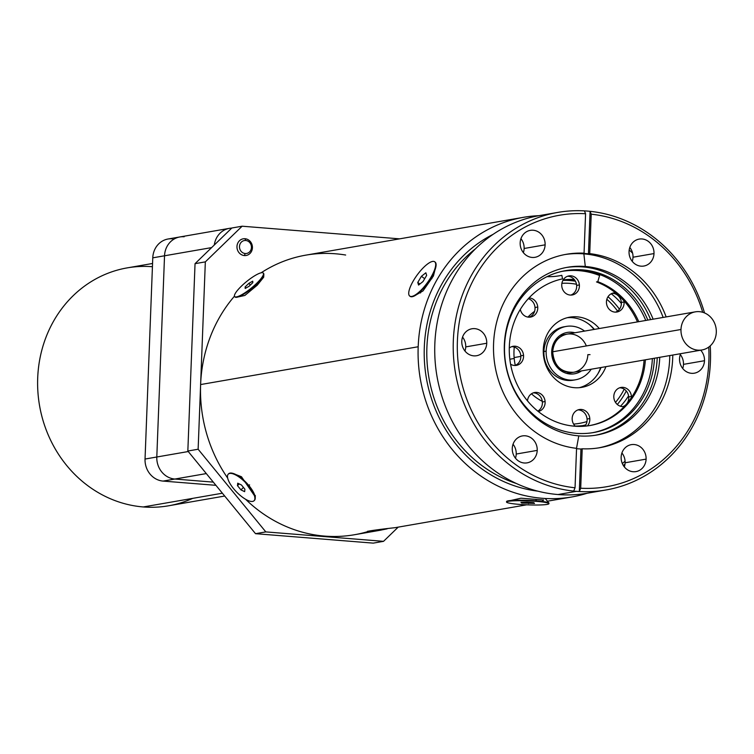 <?xml version="1.0" encoding="UTF-8"?>
<svg xmlns="http://www.w3.org/2000/svg" width="754" height="754" viewBox="0 0 754 754"><rect width="100%" height="100%" fill="white"/><g stroke="black" fill="none" stroke-linecap="round" stroke-linejoin="round"><path stroke-width="1.13" d="M624.199 389.168A70.688 64.373 -99.9 0 1 615.49 402.391A70.688 64.373 -99.9 0 0 624.199 389.168A70.688 64.373 -99.9 0 1 615.49 402.391M586.961 421.552A70.688 64.373 -99.9 0 1 579.487 423.362A70.688 64.373 -99.9 0 1 573.587 424.087A70.688 64.373 -99.9 0 0 586.961 421.552A70.688 64.373 -99.9 0 1 573.587 424.087M561.9 283.306A70.688 64.373 -99.9 0 1 576.499 284.258A70.688 64.373 -99.9 0 0 561.9 283.306A70.688 64.373 -99.9 0 1 576.499 284.258M606.847 299.291A70.688 64.373 -99.9 0 1 617.554 311.072A70.688 64.373 -99.9 0 0 606.847 299.291A70.688 64.373 -99.9 0 1 617.554 311.072M557.762 212.411L539.28 215.625A140.866 128.284 80.1 0 0 435.067 360.271A140.866 128.284 80.1 0 0 558.007 494.539A140.866 128.284 80.1 0 0 587.507 493.191L605.99 489.987A140.866 128.284 -99.9 0 1 579.317 491.523A140.866 128.284 -99.9 0 1 576.49 491.335A140.866 128.284 -99.9 0 1 573.671 491.071A140.866 128.284 -99.9 0 1 453.456 355.52A140.866 128.284 -99.9 0 1 557.762 212.411A140.866 128.284 -99.9 0 1 584.435 210.875A140.866 128.284 -99.9 0 1 587.262 211.063A140.866 128.284 -99.9 0 1 590.08 211.327A140.866 128.284 -99.9 0 1 704.509 312.919A140.866 128.284 -99.9 0 0 590.08 211.327A140.866 128.284 -99.9 0 1 704.509 312.919M710.23 345.869A140.866 128.284 -99.9 0 1 579.317 491.523A140.866 128.284 -99.9 0 0 710.23 345.869A140.866 128.284 -99.9 0 1 605.99 489.987M621.145 457.122A13.676 12.45 80.1 0 0 635.961 471.599A13.676 12.45 80.1 0 0 646.103 459.12A13.676 12.45 80.1 0 0 631.286 444.653A13.676 12.45 80.1 0 0 621.145 457.122A13.676 12.45 80.1 0 0 633.106 471.731A13.676 12.45 80.1 0 0 646.103 459.12A13.676 12.45 80.1 0 0 634.142 444.521A13.676 12.45 80.1 0 0 621.145 457.122A13.676 12.45 80.1 0 0 633.106 471.731A13.676 12.45 80.1 0 0 646.103 459.12A13.676 12.45 80.1 0 0 634.142 444.521A13.676 12.45 80.1 0 0 621.145 457.122M624.331 466.914A13.676 12.45 80.1 0 0 625.104 462.777A13.676 12.45 80.1 0 1 624.331 466.914A13.676 12.45 80.1 0 0 625.104 462.777A13.676 12.45 80.1 0 0 621.909 452.984A13.676 12.45 80.1 0 1 625.104 462.777L646.103 459.12L625.104 462.777A13.676 12.45 80.1 0 0 621.909 452.984M461.787 341.251A13.676 12.45 80.1 0 0 476.603 355.718A13.676 12.45 80.1 0 0 486.745 343.249A13.676 12.45 80.1 0 0 471.919 328.772A13.676 12.45 80.1 0 0 461.787 341.251A13.676 12.45 80.1 0 0 473.738 355.85A13.676 12.45 80.1 0 0 486.745 343.249A13.676 12.45 80.1 0 0 474.784 328.65A13.676 12.45 80.1 0 0 461.787 341.251A13.676 12.45 80.1 0 0 473.738 355.85A13.676 12.45 80.1 0 0 486.745 343.249A13.676 12.45 80.1 0 0 474.784 328.65A13.676 12.45 80.1 0 0 461.787 341.251M464.973 351.044A13.676 12.45 80.1 0 0 465.736 346.897A13.676 12.45 80.1 0 1 464.973 351.044A13.676 12.45 80.1 0 0 465.736 346.897A13.676 12.45 80.1 0 0 462.551 337.104A13.676 12.45 80.1 0 1 465.736 346.897L486.745 343.249L465.736 346.897A13.676 12.45 80.1 0 0 462.551 337.104M520.166 242.835A13.676 12.45 80.1 0 0 534.991 257.312A13.676 12.45 80.1 0 0 545.123 244.833A13.676 12.45 80.1 0 0 530.307 230.366A13.676 12.45 80.1 0 0 520.166 242.835A13.676 12.45 80.1 0 0 532.126 257.444A13.676 12.45 80.1 0 0 545.123 244.833A13.676 12.45 80.1 0 0 533.172 230.234A13.676 12.45 80.1 0 0 520.166 242.835A13.676 12.45 80.1 0 0 532.126 257.444A13.676 12.45 80.1 0 0 545.123 244.833A13.676 12.45 80.1 0 0 533.172 230.234A13.676 12.45 80.1 0 0 520.166 242.835M523.361 252.628A13.676 12.45 80.1 0 0 524.124 248.49A13.676 12.45 80.1 0 1 523.361 252.628A13.676 12.45 80.1 0 0 524.124 248.49A13.676 12.45 80.1 0 0 520.939 238.698A13.676 12.45 80.1 0 1 524.124 248.49L545.123 244.833L524.124 248.49A13.676 12.45 80.1 0 0 520.939 238.698M512.268 448.394A13.676 12.45 80.1 0 0 527.093 462.862A13.676 12.45 80.1 0 0 537.225 450.392A13.676 12.45 80.1 0 0 522.409 435.916A13.676 12.45 80.1 0 0 512.268 448.394A13.676 12.45 80.1 0 0 524.228 462.994A13.676 12.45 80.1 0 0 537.225 450.392A13.676 12.45 80.1 0 0 525.274 435.793A13.676 12.45 80.1 0 0 512.268 448.394A13.676 12.45 80.1 0 0 524.228 462.994A13.676 12.45 80.1 0 0 537.225 450.392A13.676 12.45 80.1 0 0 525.274 435.793A13.676 12.45 80.1 0 0 512.268 448.394M515.463 458.187A13.676 12.45 80.1 0 0 516.226 454.04A13.676 12.45 80.1 0 1 515.463 458.187A13.676 12.45 80.1 0 0 516.226 454.04A13.676 12.45 80.1 0 0 513.04 444.247A13.676 12.45 80.1 0 1 516.226 454.04L537.225 450.392L516.226 454.04A13.676 12.45 80.1 0 0 513.04 444.247M576.546 448.687A98.143 89.377 80.1 0 0 578.12 448.828A98.143 89.377 80.1 0 1 576.546 448.687A98.143 89.377 80.1 0 0 578.12 448.828A98.143 89.377 80.1 0 0 580.948 449.007L582.211 448.79A98.143 89.377 80.1 0 0 599.939 447.669A98.143 89.377 80.1 0 0 672.775 355.04A98.143 89.377 80.1 0 1 582.211 448.79A98.143 89.377 80.1 0 0 672.775 355.04M650.598 319.621A85.136 77.53 80.1 0 0 582.776 266.916A85.136 77.53 80.1 0 1 650.598 319.621A85.136 77.53 80.1 0 0 582.776 266.916L585.293 266.473A85.136 77.53 80.1 0 1 653.124 319.178A85.136 77.53 80.1 0 0 585.293 266.473L583.869 253.872A98.143 89.377 80.1 0 1 663.134 317.443A98.143 89.377 80.1 0 0 583.869 253.872L585.622 253.57A98.143 89.377 80.1 0 1 588.45 253.844L589.713 253.627A98.143 89.377 80.1 0 1 666.15 316.916A98.143 89.377 80.1 0 0 589.713 253.627L591.221 214.193A137.765 125.466 80.1 0 1 702.7 312.279A137.765 125.466 80.1 0 0 591.221 214.193L590.08 211.327L588.45 253.844L589.713 253.627L591.221 214.193L590.08 211.327A140.866 128.284 -99.9 0 0 587.262 211.063A140.866 128.284 -99.9 0 0 584.435 210.875L585.575 213.731L584.058 253.174A98.143 89.377 80.1 0 0 566.339 254.287A98.143 89.377 80.1 0 0 493.644 353.522A98.143 89.377 80.1 0 0 576.565 448.338L575.048 487.772L573.671 491.071A140.866 128.284 -99.9 0 1 453.314 340.893A140.866 128.284 -99.9 0 1 584.435 210.875L585.575 213.731A137.765 125.466 80.1 0 0 457.405 340.893A137.765 125.466 80.1 0 0 575.048 487.772L573.671 491.071A140.866 128.284 -99.9 0 1 453.314 340.893A140.866 128.284 -99.9 0 1 584.435 210.875A140.866 128.284 -99.9 0 1 587.262 211.063A140.866 128.284 -99.9 0 1 590.08 211.327L588.45 253.844A98.143 89.377 80.1 0 0 585.622 253.57A98.143 89.377 80.1 0 0 582.795 253.391L584.058 253.174A98.143 89.377 80.1 0 0 493.568 343.796A98.143 89.377 80.1 0 0 576.565 448.338L575.048 487.772L573.671 491.071A140.866 128.284 -99.9 0 0 576.49 491.335A140.866 128.284 -99.9 0 1 573.671 491.071M653.124 319.178A85.136 77.53 80.1 0 0 585.293 266.473L583.869 253.872A98.143 89.377 80.1 0 0 564.831 254.56A98.143 89.377 80.1 0 1 583.869 253.872A98.143 89.377 80.1 0 0 564.831 254.56M566.207 267.519A85.136 77.53 80.1 0 1 582.776 266.916A85.136 77.53 80.1 0 0 566.207 267.519A85.136 77.53 80.1 0 1 582.776 266.916L585.293 266.473A85.136 77.53 80.1 0 0 567.47 267.293A85.136 77.53 80.1 0 0 504.483 354.71A85.136 77.53 80.1 0 0 578.789 435.869A85.136 77.53 80.1 0 0 596.621 435.049A85.136 77.53 80.1 0 0 659.75 357.311A85.136 77.53 80.1 0 1 578.789 435.869L576.518 448.328L578.789 435.869A85.136 77.53 80.1 0 0 659.75 357.311M598.422 447.923A98.143 89.377 80.1 0 0 669.759 355.568A98.143 89.377 80.1 0 1 598.422 447.923A98.143 89.377 80.1 0 0 669.759 355.568M654.463 358.225A82.148 74.806 -99.9 0 1 576.386 433.324A82.148 74.806 -99.9 0 0 654.463 358.225A82.148 74.806 -99.9 0 1 593.587 432.542A82.148 74.806 -99.9 0 1 576.386 433.324A82.148 74.806 -99.9 0 1 504.69 355.03A82.148 74.806 -99.9 0 1 565.462 270.677A82.148 74.806 -99.9 0 1 582.663 269.885A82.148 74.806 -99.9 0 1 647.837 320.101A82.148 74.806 -99.9 0 0 582.663 269.885A82.148 74.806 -99.9 0 1 647.837 320.101M564.416 270.865A82.148 74.806 -99.9 0 1 580.561 270.252A82.148 74.806 -99.9 0 1 645.744 320.459A82.148 74.806 -99.9 0 0 580.561 270.252L582.663 269.885A82.148 74.806 -99.9 0 0 504.558 345.596A82.148 74.806 -99.9 0 0 576.386 433.324A82.148 74.806 -99.9 0 1 504.558 345.596A82.148 74.806 -99.9 0 1 582.663 269.885L580.561 270.252A82.148 74.806 -99.9 0 0 564.416 270.865M680.636 353.683A13.676 12.45 80.1 0 0 679.533 358.716A13.676 12.45 80.1 0 1 680.636 353.683A13.676 12.45 80.1 0 0 679.533 358.716A13.676 12.45 80.1 0 0 694.349 373.183A13.676 12.45 80.1 0 0 704.49 360.714A13.676 12.45 80.1 0 0 700.673 350.195A13.676 12.45 80.1 0 1 704.49 360.714A13.676 12.45 80.1 0 0 700.673 350.195M682.719 368.508A13.676 12.45 80.1 0 0 683.482 364.361A13.676 12.45 80.1 0 1 682.719 368.508A13.676 12.45 80.1 0 0 683.482 364.361A13.676 12.45 80.1 0 0 680.296 354.568A13.676 12.45 80.1 0 1 683.482 364.361L704.49 360.714A13.676 12.45 80.1 0 1 691.484 373.315A13.676 12.45 80.1 0 1 679.533 358.716A13.676 12.45 80.1 0 0 691.484 373.315A13.676 12.45 80.1 0 0 704.49 360.714L683.482 364.361A13.676 12.45 80.1 0 0 680.296 354.568M629.043 251.572A13.676 12.45 80.1 0 0 643.859 266.039A13.676 12.45 80.1 0 0 654.001 253.57A13.676 12.45 80.1 0 0 639.175 239.093A13.676 12.45 80.1 0 0 629.043 251.572A13.676 12.45 80.1 0 0 640.994 266.171A13.676 12.45 80.1 0 0 654.001 253.57A13.676 12.45 80.1 0 0 642.04 238.971A13.676 12.45 80.1 0 0 629.043 251.572A13.676 12.45 80.1 0 0 640.994 266.171A13.676 12.45 80.1 0 0 654.001 253.57A13.676 12.45 80.1 0 0 642.04 238.971A13.676 12.45 80.1 0 0 629.043 251.572M632.229 261.365A13.676 12.45 80.1 0 0 633.002 257.218A13.676 12.45 80.1 0 1 632.229 261.365A13.676 12.45 80.1 0 0 633.002 257.218A13.676 12.45 80.1 0 0 629.807 247.425A13.676 12.45 80.1 0 1 633.002 257.218L654.001 253.57L633.002 257.218A13.676 12.45 80.1 0 0 629.807 247.425M652.37 358.593A82.148 74.806 -99.9 0 1 592.531 432.711A82.148 74.806 -99.9 0 0 652.37 358.593M595.358 435.256A85.136 77.53 80.1 0 0 657.224 357.745A85.136 77.53 80.1 0 1 595.358 435.256A85.136 77.53 80.1 0 0 657.224 357.745M580.948 449.007L579.317 491.523L580.693 488.224L579.317 491.523A140.866 128.284 -99.9 0 1 576.49 491.335L558.007 494.539A140.866 128.284 80.1 0 0 596.687 491.222A140.866 128.284 80.1 0 1 558.007 494.539A140.866 128.284 80.1 0 1 434.813 355.134A140.866 128.284 80.1 0 1 548.582 214.39A140.866 128.284 80.1 0 0 434.813 355.134A140.866 128.284 80.1 0 0 558.007 494.539L576.49 491.335A140.866 128.284 -99.9 0 0 579.317 491.523L580.948 449.007A98.143 89.377 80.1 0 1 578.12 448.828A98.143 89.377 80.1 0 0 580.948 449.007L579.317 491.523L580.693 488.224L582.211 448.79L580.948 449.007L582.211 448.79L580.693 488.224A137.765 125.466 80.1 0 0 708.751 347.085A137.765 125.466 80.1 0 1 580.693 488.224L582.211 448.79M563.2 279.875A73.524 66.965 -99.9 0 1 574.237 279.48A73.524 66.965 -99.9 0 0 563.2 279.875A73.524 66.965 -99.9 0 1 574.237 279.48M570.194 280.573A73.524 66.965 80.1 0 0 562.889 280.422A73.524 66.965 80.1 0 1 570.194 280.573L574.52 279.819L570.194 280.573A73.524 66.965 80.1 0 1 575.425 281.214A73.524 66.965 80.1 0 0 570.194 280.573M562.87 271.242A82.148 74.806 80.1 0 0 562.239 271.317A82.148 74.806 80.1 0 1 562.87 271.242M611.249 293.749A73.524 66.965 -99.9 0 1 621.371 303.485A73.524 66.965 -99.9 0 0 611.249 293.749A73.524 66.965 -99.9 0 1 621.371 303.485M628.582 395.897A73.524 66.965 -99.9 0 1 620.495 406.255A73.524 66.965 -99.9 0 0 628.582 395.897A73.524 66.965 -99.9 0 1 620.495 406.255M585.594 425.181A73.524 66.965 -99.9 0 1 575.123 426.076A73.524 66.965 -99.9 0 0 585.594 425.181A73.524 66.965 -99.9 0 1 575.123 426.076M582.795 425.605A73.524 66.965 80.1 0 0 585.792 424.851A73.524 66.965 80.1 0 1 582.795 425.605M617.3 404.483A73.524 66.965 80.1 0 0 626.282 390.987A73.524 66.965 80.1 0 1 617.3 404.483M619.449 309.206A73.524 66.965 80.1 0 0 608.007 296.737A73.524 66.965 80.1 0 1 619.449 309.206M578.921 270.535A82.148 74.806 -99.9 0 1 599.619 275.427A82.148 74.806 -99.9 0 0 578.921 270.535A82.148 74.806 -99.9 0 0 563.596 271.025A82.148 74.806 -99.9 0 1 578.921 270.535M716.3 332.326A19.35 17.625 -99.9 0 1 701.955 349.979A19.35 17.625 -99.9 0 1 680.985 329.498A19.35 17.625 -99.9 0 1 695.329 311.845A19.35 17.625 -99.9 0 1 716.3 332.326A19.35 17.625 -99.9 0 1 697.902 350.158A19.35 17.625 -99.9 0 1 680.985 329.498L552.682 351.788L680.985 329.498A19.35 17.625 -99.9 0 1 699.382 311.666A19.35 17.625 -99.9 0 1 716.3 332.326A19.35 17.625 -99.9 0 1 697.902 350.158A19.35 17.625 -99.9 0 1 680.985 329.498A19.35 17.625 -99.9 0 1 699.382 311.666A19.35 17.625 -99.9 0 1 716.3 332.326M561.768 285.954A9.679 8.812 80.1 0 0 572.229 294.974A9.679 8.812 80.1 0 0 579.383 284.927A9.679 8.812 80.1 0 0 568.921 275.907A9.679 8.812 80.1 0 0 561.768 285.954A9.679 8.812 80.1 0 0 571.325 295.078A9.679 8.812 80.1 0 0 579.383 284.927A9.679 8.812 80.1 0 0 569.826 275.804A9.679 8.812 80.1 0 0 561.768 285.954A9.679 8.812 80.1 0 0 571.325 295.078A9.679 8.812 80.1 0 0 579.383 284.927A9.679 8.812 80.1 0 0 569.826 275.804A9.679 8.812 80.1 0 0 561.768 285.954M576.65 285.398A9.679 8.812 -99.9 0 1 570.844 295.097A9.679 8.812 -99.9 0 0 576.65 285.398L579.383 284.927L576.65 285.398A9.679 8.812 -99.9 0 0 567.574 276.266A9.679 8.812 -99.9 0 1 576.65 285.398M615.509 292.844A9.679 8.812 80.1 0 0 606.47 302.995A9.679 8.812 80.1 0 1 615.509 292.844A9.679 8.812 80.1 0 0 613.615 292.948A9.679 8.812 80.1 0 0 606.47 302.995A9.679 8.812 80.1 0 0 616.923 312.015A9.679 8.812 80.1 0 0 624.076 301.968A9.679 8.812 80.1 0 0 623.926 300.827A9.679 8.812 80.1 0 1 624.076 301.968A9.679 8.812 80.1 0 0 623.926 300.827M621.343 302.439A9.679 8.812 -99.9 0 1 615.537 312.137A9.679 8.812 -99.9 0 0 621.343 302.439L624.076 301.968A9.679 8.812 80.1 0 1 616.018 312.118A9.679 8.812 80.1 0 1 606.47 302.995A9.679 8.812 80.1 0 0 616.018 312.118A9.679 8.812 80.1 0 0 624.076 301.968L621.343 302.439A9.679 8.812 -99.9 0 0 612.267 293.306A9.679 8.812 -99.9 0 1 621.343 302.439M631.466 397.509A9.679 8.812 80.1 0 0 631.437 396.453L628.713 396.934A9.679 8.812 -99.9 0 1 626.989 403.465A9.679 8.812 -99.9 0 0 628.713 396.934A9.679 8.812 -99.9 0 0 619.637 387.801A9.679 8.812 -99.9 0 1 628.713 396.934L631.437 396.453A9.679 8.812 80.1 0 1 631.466 397.509A9.679 8.812 80.1 0 0 631.437 396.453A9.679 8.812 80.1 0 0 620.976 387.443A9.679 8.812 80.1 0 0 613.831 397.49A9.679 8.812 80.1 0 0 624.265 406.51A9.679 8.812 80.1 0 1 613.831 397.49A9.679 8.812 80.1 0 0 624.265 406.51M625.801 404.832A9.679 8.812 -99.9 0 1 622.908 406.623A9.679 8.812 -99.9 0 0 625.801 404.832M587.432 425.897A9.679 8.812 80.1 0 0 589.798 418.555L587.064 419.026A9.679 8.812 -99.9 0 1 584.878 426.17A9.679 8.812 -99.9 0 0 587.064 419.026A9.679 8.812 -99.9 0 0 577.988 409.893A9.679 8.812 -99.9 0 1 587.064 419.026L589.798 418.555A9.679 8.812 80.1 0 1 587.432 425.897A9.679 8.812 80.1 0 0 589.798 418.555A9.679 8.812 80.1 0 0 579.336 409.545A9.679 8.812 80.1 0 0 572.192 419.592A9.679 8.812 80.1 0 0 575.293 426.255A9.679 8.812 80.1 0 1 572.192 419.592A9.679 8.812 80.1 0 0 575.293 426.255M538.262 411.505A9.679 8.812 80.1 0 0 545.104 401.514L542.371 401.995A9.679 8.812 -99.9 0 1 537.791 411.128A9.679 8.812 -99.9 0 0 542.371 401.995A9.679 8.812 -99.9 0 0 533.295 392.853A9.679 8.812 -99.9 0 1 542.371 401.995L545.104 401.514A9.679 8.812 80.1 0 1 538.262 411.505A9.679 8.812 80.1 0 0 545.104 401.514A9.679 8.812 80.1 0 0 534.643 392.504A9.679 8.812 80.1 0 0 527.498 400.883A9.679 8.812 80.1 0 1 536.311 392.391A9.679 8.812 80.1 0 1 545.104 401.514A9.679 8.812 80.1 0 0 536.311 392.391A9.679 8.812 80.1 0 0 527.498 400.883M510.581 364.21A9.679 8.812 80.1 0 0 519.6 364.05A9.679 8.812 80.1 0 0 523.54 355.322L520.807 355.794A9.679 8.812 -99.9 0 1 515.01 365.483A9.679 8.812 -99.9 0 0 520.807 355.794A9.679 8.812 -99.9 0 0 511.73 346.661A9.679 8.812 -99.9 0 1 520.807 355.794L523.54 355.322A9.679 8.812 80.1 0 1 519.6 364.05A9.679 8.812 80.1 0 1 510.581 364.21A9.679 8.812 80.1 0 0 516.396 365.37A9.679 8.812 80.1 0 0 523.54 355.322A9.679 8.812 80.1 0 0 513.078 346.303A9.679 8.812 80.1 0 0 509.289 348.056A9.679 8.812 80.1 0 1 518.262 347.113A9.679 8.812 80.1 0 1 523.54 355.322A9.679 8.812 80.1 0 0 518.262 347.113A9.679 8.812 80.1 0 0 509.289 348.056M520.317 309.394A9.679 8.812 80.1 0 0 530.298 317.123A9.679 8.812 80.1 0 0 537.743 307.029L535.01 307.5A9.679 8.812 -99.9 0 1 529.204 317.189A9.679 8.812 -99.9 0 0 535.01 307.5A9.679 8.812 -99.9 0 0 528.3 298.716A9.679 8.812 -99.9 0 1 535.01 307.5L537.743 307.029A9.679 8.812 80.1 0 1 530.298 317.123A9.679 8.812 80.1 0 1 520.317 309.394A9.679 8.812 80.1 0 0 530.59 317.076A9.679 8.812 80.1 0 0 537.743 307.029A9.679 8.812 80.1 0 0 529.054 297.905A9.679 8.812 80.1 0 1 537.743 307.029A9.679 8.812 80.1 0 0 529.054 297.905M600.995 367.518A35.608 32.422 -99.9 0 1 579.402 387.66A35.608 32.422 -99.9 0 0 600.995 367.518M599.289 328.537A35.608 32.422 80.1 0 0 562.399 319.442A35.608 32.422 80.1 0 0 543.38 354.154A35.608 32.422 80.1 0 1 562.399 319.442A35.608 32.422 80.1 0 1 599.289 328.537A35.608 32.422 80.1 0 0 569.694 317.18A35.608 32.422 80.1 0 0 543.38 354.154A35.608 32.422 80.1 0 0 581.881 387.339A35.608 32.422 80.1 0 0 605.914 366.661A35.608 32.422 80.1 0 1 570.91 387.188A35.608 32.422 80.1 0 1 543.38 354.154A35.608 32.422 80.1 0 0 570.91 387.188A35.608 32.422 80.1 0 0 605.914 366.661M567.253 317.707A35.608 32.422 -99.9 0 1 594.369 329.385A35.608 32.422 -99.9 0 0 567.253 317.707M599.59 275.521A82.045 74.712 80.1 0 0 561.787 271.421A82.045 74.712 80.1 0 1 599.59 275.521M514.124 357.566A51.602 46.993 -99.9 0 1 514.285 347.066A51.602 46.993 -99.9 0 0 514.124 357.566A51.602 46.993 -99.9 0 0 515.284 365.379A51.602 46.993 -99.9 0 1 514.124 357.566L520.844 356.397L514.124 357.566M527.941 317.095A51.602 46.993 -99.9 0 1 534.586 311.355A51.602 46.993 -99.9 0 0 527.941 317.095M542.305 401.345A51.602 46.993 -99.9 0 1 531.457 393.795A51.602 46.993 -99.9 0 0 542.305 401.345M574.878 332.778A20.999 19.123 80.1 0 0 551.702 351.571A20.999 19.123 80.1 0 1 574.878 332.778A20.999 19.123 80.1 0 0 551.702 351.571L552.541 351.816A19.35 17.625 80.1 0 0 573.511 372.288C560.901 372.608 553.964 365.765 552.682 351.75C553.662 342.09 558.394 336.227 566.885 334.163A19.35 17.625 80.1 0 0 552.541 351.684A19.35 17.625 80.1 0 1 566.942 334.154A19.35 17.625 80.1 0 1 586.348 345.935M575.509 379.799L573.257 380.195A27.087 24.665 -99.9 0 1 543.898 351.515A27.087 24.665 -99.9 0 1 563.983 326.812L566.235 326.425A27.087 24.665 80.1 0 0 546.15 351.128A27.087 24.665 80.1 0 0 575.509 379.799A27.087 24.665 80.1 0 0 591.193 369.215A27.087 24.665 80.1 0 1 562.984 378.442A27.087 24.665 80.1 0 1 546.15 351.128A27.087 24.665 80.1 0 0 562.984 378.442A27.087 24.665 80.1 0 0 591.193 369.215M584.567 331.091A27.087 24.665 80.1 0 0 559.638 328.659A27.087 24.665 80.1 0 0 546.15 351.128L543.898 351.515A7.738 0.726 -177.8 0 0 543.266 351.383A7.738 0.726 -177.8 0 1 543.898 351.515A27.087 24.665 -99.9 0 1 565.114 326.642A27.087 24.665 -99.9 0 0 543.898 351.515A27.087 24.665 -99.9 0 0 574.378 379.969A27.087 24.665 -99.9 0 1 543.898 351.515L546.15 351.128A27.087 24.665 80.1 0 1 559.638 328.659A27.087 24.665 80.1 0 1 584.567 331.091A27.087 24.665 80.1 0 0 566.235 326.425M594.039 329.451A37.408 34.071 80.1 0 0 589.044 324.295A37.408 34.071 80.1 0 1 594.039 329.451A37.408 34.071 80.1 0 0 589.044 324.295M597.696 374.107A37.408 34.071 80.1 0 0 600.665 367.575A37.408 34.071 80.1 0 1 597.696 374.107A37.408 34.071 80.1 0 0 600.665 367.575M573.511 372.288A19.35 17.625 80.1 0 0 587.856 354.644L590.033 354.644L587.856 354.644A19.35 17.625 80.1 0 1 569.459 372.476A19.35 17.625 80.1 0 1 552.541 351.816L551.702 351.571A20.999 19.123 80.1 0 0 561.466 371.034A20.999 19.123 80.1 0 0 581.504 370.902A20.999 19.123 80.1 0 1 561.466 371.034A20.999 19.123 80.1 0 1 551.702 351.571A20.999 19.123 80.1 0 0 561.466 371.034A20.999 19.123 80.1 0 0 581.504 370.902M562.55 278.867A74.608 67.945 80.1 0 0 509.327 346.51A74.608 67.945 80.1 0 1 562.55 278.867L561.834 275.323A77.398 70.49 80.1 0 1 547.018 276.671A77.398 70.49 80.1 0 0 561.834 275.323L562.55 278.867A74.608 67.945 80.1 0 0 509.327 346.51A74.608 67.945 80.1 0 0 590.194 425.482A74.608 67.945 80.1 0 0 645.386 359.799A74.608 67.945 80.1 0 1 573.483 426.104A74.608 67.945 80.1 0 1 509.327 346.51A74.608 67.945 80.1 0 0 573.483 426.104A74.608 67.945 80.1 0 0 645.386 359.799M589.543 425.595A74.608 67.945 80.1 0 0 644.086 360.026A74.608 67.945 80.1 0 1 589.543 425.595M596.499 281.921L597.799 281.694L599.854 274.597L597.799 281.694A74.608 67.945 80.1 0 1 638.761 321.675A74.608 67.945 80.1 0 0 597.799 281.694L596.499 281.921A74.608 67.945 80.1 0 1 637.46 321.901A74.608 67.945 80.1 0 0 596.499 281.921M224.701 496.038L168.566 505.793A120.744 109.961 -99.9 0 1 143.279 506.952A120.744 109.961 -99.9 0 1 37.898 391.863A120.744 109.961 -99.9 0 1 127.228 267.877L152.553 263.476M215.927 485.322L163.09 481.09L215.927 485.322L163.09 481.09L174.853 479.044L213.307 482.126L174.853 479.044A20.641 18.793 -99.9 0 1 156.804 456.999L164.532 255.785A20.641 18.793 -99.9 0 1 179.838 236.963A20.641 18.793 -99.9 0 1 184.155 236.765A20.641 18.793 -99.9 0 0 164.532 255.785A20.641 18.793 -99.9 0 1 179.838 236.963L229.395 228.349A20.641 18.793 -99.9 0 1 231.723 228.104A20.641 18.793 -99.9 0 0 214.287 245.012A20.641 18.793 -99.9 0 1 229.395 228.349M163.09 481.09L174.853 479.044L213.307 482.126L174.853 479.044L163.09 481.09A20.641 18.793 -99.9 0 1 145.041 459.045A20.641 18.793 -99.9 0 0 163.09 481.09A20.641 18.793 -99.9 0 1 145.041 459.045L152.77 257.83A20.641 18.793 -99.9 0 1 168.076 238.999L179.838 236.963M255.521 533.681L373.249 543.125L255.521 533.681L373.249 543.125L383.532 541.334L265.813 531.9L255.521 533.681L187.84 451.024L198.132 449.233L265.813 531.9L255.521 533.681L187.84 451.024L195.041 263.664L187.84 451.024L198.132 449.233L205.333 261.874L195.041 263.664L231.836 228L242.128 226.209L205.333 261.874L195.041 263.664L231.836 228L242.128 226.209L399.62 238.848L242.128 226.209L205.333 261.874L195.041 263.664L231.836 228L242.128 226.209L205.333 261.874L198.132 449.233L265.813 531.9L255.521 533.681L187.84 451.024L198.132 449.233L265.813 531.9L383.532 541.334L398.187 527.14M547.432 501.203L571.975 496.943A141.893 129.226 -99.9 0 1 418.187 346.755A141.893 129.226 -99.9 0 1 523.399 217.34A141.893 129.226 -99.9 0 1 538.903 215.691A141.893 129.226 -99.9 0 0 418.187 346.755A141.893 129.226 -99.9 0 1 538.903 215.691M420.543 292.967L420.675 291.204L420.543 292.967M537.696 491.137A135.192 123.119 -99.9 0 1 424.304 347.245A135.192 123.119 -99.9 0 0 537.696 491.137A135.192 123.119 -99.9 0 1 424.304 347.245A135.192 123.119 -99.9 0 1 493.088 234.362A135.192 123.119 -99.9 0 0 424.304 347.245A135.192 123.119 -99.9 0 1 493.088 234.362M387.16 528.827L379.102 530.458L367.528 531.287M379.102 530.458C355.69 533.003 372.476 530.071 394.851 527.715C372.476 530.071 355.69 533.003 379.102 530.458L379.13 529.676L379.102 530.458L381.166 530.081L379.102 530.458C355.69 533.003 372.476 530.071 394.851 527.715L526.65 504.822M520.976 498.196L543.681 499.996L541.919 501.401L543.681 499.996L520.976 498.196L510.675 500.515L520.976 498.196M241.459 476.735L255.078 496.566L241.459 476.735L232.571 473.276L241.459 476.735M379.29 530.42L354.408 534.746A141.893 129.226 -99.9 0 1 245.568 499.252A141.893 129.226 -99.9 0 0 368.178 531.495M587.13 493.257A141.893 129.226 -99.9 0 1 418.187 346.755L200.611 384.559A141.893 129.226 -99.9 0 0 227.661 478.055A141.893 129.226 -99.9 0 1 200.611 384.559A141.893 129.226 -99.9 0 1 234.456 296.19A141.893 129.226 -99.9 0 0 200.611 384.559L418.187 346.755A141.893 129.226 -99.9 0 0 587.13 493.257A141.893 129.226 -99.9 0 1 571.975 496.943M629.194 249.951A141.893 129.226 -99.9 0 1 632.606 253.193A141.893 129.226 -99.9 0 0 629.194 249.951A141.893 129.226 -99.9 0 1 632.606 253.193M624.84 465.039A135.192 123.119 -99.9 0 1 623.662 466.01A135.192 123.119 -99.9 0 0 624.84 465.039A135.192 123.119 -99.9 0 1 623.662 466.01M345.652 255.031A141.893 129.226 -99.9 0 0 261.12 272.797A141.893 129.226 -99.9 0 1 305.822 255.144L523.399 217.34M234.824 296.718A18.52 4.034 -39.3 0 0 256.822 283.89A18.52 4.034 -39.3 0 1 234.824 296.718A18.52 4.034 -39.3 0 0 234.956 296.935A18.52 4.034 -39.3 0 0 235.719 297.321A18.52 4.034 -39.3 0 0 256.822 283.89L257.246 285.201L263.693 277.189L257.246 285.201L244.862 295.445L237.812 297.029L244.862 295.445L257.246 285.201L256.822 283.89A18.52 4.034 -39.3 0 0 263.843 274.296A18.52 4.034 -39.3 0 0 263.617 273.466A18.52 4.034 -39.3 0 0 263.429 273.297A18.52 4.034 -39.3 0 1 256.822 283.89L256.501 283.504A18.52 4.034 -39.3 0 0 263.297 273.08A18.52 4.034 -39.3 0 0 241.431 286.124A18.52 4.034 -39.3 0 0 234.635 296.548A18.52 4.034 -39.3 0 0 256.501 283.504A18.52 4.034 -39.3 0 0 261.421 272.741A18.52 4.034 -39.3 0 0 241.431 286.124A18.52 4.034 -39.3 0 0 236.511 296.887A18.52 4.034 -39.3 0 0 256.501 283.504A18.52 4.034 -39.3 0 0 261.421 272.741A18.52 4.034 -39.3 0 0 241.431 286.124A18.52 4.034 -39.3 0 0 236.511 296.887A18.52 4.034 -39.3 0 0 256.501 283.504L256.822 283.89A18.52 4.034 -39.3 0 0 263.429 273.297M433.409 275.983L423.003 290.931L413.946 296.152L423.003 290.931L433.409 275.983L436.066 265.672L433.409 275.983M623.351 465.52A135.192 123.119 80.1 0 0 624.991 464.134A135.192 123.119 80.1 0 1 623.351 465.52M475.538 248.763A132.355 120.527 80.1 0 0 428.932 377.773A132.355 120.527 80.1 0 0 516.33 483.493A132.355 120.527 80.1 0 1 428.932 377.773A132.355 120.527 80.1 0 1 475.538 248.763A132.355 120.527 80.1 0 0 428.932 377.773A132.355 120.527 80.1 0 0 516.33 483.493M622.314 463.522A132.355 120.527 80.1 0 0 625.075 461.184A132.355 120.527 80.1 0 1 622.314 463.522A132.355 120.527 80.1 0 0 625.075 461.184M206.304 473.578L174.853 479.044A20.641 18.793 -99.9 0 1 156.804 456.999L145.041 459.045L152.77 257.83L145.041 459.045L156.804 456.999A20.641 18.793 -99.9 0 0 174.853 479.044A20.641 18.793 -99.9 0 1 156.804 456.999L164.532 255.785A20.641 18.793 -99.9 0 1 184.155 236.765M245.107 286.982L245.964 288.028L245.107 286.982L248.877 283.334L252.731 281.167L252.826 282.646L249.056 286.294L245.201 288.462L245.107 286.982L248.877 283.334L252.731 281.167L252.826 282.646L249.056 286.294L245.201 288.462L245.107 286.982L248.877 283.334L252.731 281.167M250.309 285.078L248.877 283.334M254.239 500.552A18.52 6.503 -134.1 0 0 249.065 485.774L249.583 484.831L249.065 485.774A18.52 6.503 -134.1 0 1 254.239 500.552A18.52 6.503 -134.1 0 0 254.418 500.392A18.52 6.503 -134.1 0 0 255.238 498.187A18.52 6.503 -134.1 0 0 249.065 485.774A18.52 6.503 -134.1 0 0 230.865 473.041A18.52 6.503 -134.1 0 0 228.641 473.785A18.52 6.503 -134.1 0 0 228.471 473.964A18.52 6.503 -134.1 0 1 249.065 485.774L248.726 486.113A18.52 6.503 -134.1 0 0 228.292 474.125A18.52 6.503 -134.1 0 0 233.646 488.733A18.52 6.503 -134.1 0 0 254.079 500.722A18.52 6.503 -134.1 0 0 248.726 486.113A18.52 6.503 -134.1 0 0 229.725 473.437A18.52 6.503 -134.1 0 0 233.646 488.733A18.52 6.503 -134.1 0 0 252.637 501.41A18.52 6.503 -134.1 0 0 248.726 486.113A18.52 6.503 -134.1 0 0 229.725 473.437A18.52 6.503 -134.1 0 0 233.646 488.733A18.52 6.503 -134.1 0 0 252.637 501.41A18.52 6.503 -134.1 0 0 248.726 486.113L249.065 485.774A18.52 6.503 -134.1 0 0 228.471 473.964M239.254 483.927L237.472 485.651L239.254 483.927L237.472 485.651L237.717 483.191L241.421 484.963L244.89 489.195L244.645 491.655L240.941 489.883L237.472 485.651L237.717 483.191L241.421 484.963L244.89 489.195L244.645 491.655L240.941 489.883L237.472 485.651L237.717 483.191L241.421 484.963L244.89 489.195M240.941 489.883L243.457 487.442L240.941 489.883L237.472 485.651M409.95 296.209A21.206 6.39 -54 0 0 431.241 277.708L431.882 278.669L431.241 277.708A21.206 6.39 -54 0 1 409.95 296.209A21.206 6.39 -54 0 0 410.138 296.36A21.206 6.39 -54 0 0 412.033 296.737A21.206 6.39 -54 0 0 431.241 277.708A21.206 6.39 -54 0 0 436.019 263.749A21.206 6.39 -54 0 0 435.077 262.062A21.206 6.39 -54 0 0 434.869 261.93A21.206 6.39 -54 0 1 431.241 277.708L430.845 277.425A21.206 6.39 -54 0 0 434.681 261.77A21.206 6.39 -54 0 0 413.578 280.422A21.206 6.39 -54 0 0 409.742 296.077A21.206 6.39 -54 0 0 430.845 277.425A21.206 6.39 -54 0 0 432.589 261.431A21.206 6.39 -54 0 0 413.578 280.422A21.206 6.39 -54 0 0 411.835 296.416A21.206 6.39 -54 0 0 430.845 277.425A21.206 6.39 -54 0 0 432.589 261.431A21.206 6.39 -54 0 0 413.578 280.422A21.206 6.39 -54 0 0 411.835 296.416A21.206 6.39 -54 0 0 430.845 277.425L431.241 277.708A21.206 6.39 -54 0 0 434.869 261.93M425.859 272.778L426.66 275.389L423.013 281.534L418.564 285.069L417.763 282.448L421.411 276.303L425.859 272.778L426.66 275.389L423.013 281.534L418.564 285.069L417.763 282.448L421.411 276.303L425.859 272.778L426.66 275.389L423.013 281.534L418.564 285.069L417.763 282.448L421.411 276.303L425.859 272.778M419.903 284.004L417.763 282.448M424.7 278.697L421.411 276.303M548.931 503.672L548.95 503.163A21.206 1.998 -177.8 0 0 548.884 502.993A21.206 1.998 -177.8 0 0 536.386 500.844A21.206 1.998 -177.8 0 0 506.641 501.372A21.206 1.998 -177.8 0 0 506.565 501.533L506.547 502.041A21.206 1.998 -177.8 0 0 519.101 504.36A21.206 1.998 -177.8 0 0 548.931 503.672A21.206 1.998 -177.8 0 0 536.367 501.363A21.206 1.998 -177.8 0 0 506.547 502.041M520.939 502.315L526.961 502.126L533.757 502.673L534.529 503.408L521.711 503.041L520.939 502.315L526.961 502.126L533.757 502.673L534.529 503.408L521.711 503.041L520.939 502.315L526.961 502.126L533.757 502.673L534.529 503.408L521.711 503.041L520.939 502.315M528.563 502.258L528.507 503.587M521.74 502.287L521.711 503.041M244.371 255.559A8.464 7.71 -99.9 0 1 236.982 247.491A8.464 7.71 -99.9 0 1 243.25 238.801A8.464 7.71 -99.9 0 1 245.022 238.726A8.464 7.71 -99.9 0 1 252.401 246.794A8.464 7.71 -99.9 0 1 246.143 255.483A8.464 7.71 -99.9 0 1 244.371 255.559A8.464 7.71 -99.9 0 1 236.973 246.52A8.464 7.71 -99.9 0 1 245.022 238.726A8.464 7.71 -99.9 0 1 252.42 247.764A8.464 7.71 -99.9 0 1 244.371 255.559A8.464 7.71 -99.9 0 1 236.973 246.52A8.464 7.71 -99.9 0 1 245.022 238.726A8.464 7.71 -99.9 0 1 252.42 247.764A8.464 7.71 -99.9 0 1 244.371 255.559L245.22 253.523A6.55 5.966 -99.9 0 1 239.489 246.53A6.55 5.966 -99.9 0 1 245.719 240.488A6.55 5.966 -99.9 0 1 251.45 247.491A6.55 5.966 -99.9 0 1 245.22 253.523A6.55 5.966 -99.9 0 1 239.489 246.53A6.55 5.966 -99.9 0 1 245.719 240.488L245.022 238.726L245.719 240.488A6.55 5.966 -99.9 0 1 251.45 247.491A6.55 5.966 -99.9 0 1 245.22 253.523A6.55 5.966 -99.9 0 1 239.489 246.53A6.55 5.966 -99.9 0 1 245.719 240.488A6.55 5.966 -99.9 0 1 251.45 247.491A6.55 5.966 -99.9 0 1 245.22 253.523L244.371 255.559M588.45 253.844L589.713 253.627L591.221 214.193L590.08 211.327L588.45 253.844A98.143 89.377 80.1 0 0 585.622 253.57A98.143 89.377 80.1 0 0 582.795 253.391L584.058 253.174A98.143 89.377 80.1 0 0 493.568 343.796A98.143 89.377 80.1 0 0 576.565 448.338L575.048 487.772A137.765 125.466 80.1 0 1 457.405 340.893A137.765 125.466 80.1 0 1 585.575 213.731L584.058 253.174L585.575 213.731A137.765 125.466 80.1 0 0 457.405 340.893A137.765 125.466 80.1 0 0 575.048 487.772M585.293 266.473A85.136 77.53 80.1 0 0 504.341 344.936A85.136 77.53 80.1 0 0 578.789 435.869A85.136 77.53 80.1 0 1 504.341 344.936A85.136 77.53 80.1 0 1 585.293 266.473M663.134 317.443A98.143 89.377 80.1 0 0 583.869 253.872L585.622 253.57A98.143 89.377 80.1 0 0 582.795 253.391L584.058 253.174M666.15 316.916A98.143 89.377 80.1 0 0 589.713 253.627M580.693 488.224A137.765 125.466 80.1 0 0 708.751 347.085M702.7 312.279A137.765 125.466 80.1 0 0 591.221 214.193M584.435 210.875L585.575 213.731M514.2 358.47L509.836 359.234L514.2 358.47M589.798 418.555A9.679 8.812 80.1 0 0 580.241 409.431A9.679 8.812 80.1 0 0 572.192 419.592A9.679 8.812 80.1 0 1 580.241 409.431A9.679 8.812 80.1 0 1 589.798 418.555M631.437 396.453A9.679 8.812 80.1 0 0 621.88 387.339A9.679 8.812 80.1 0 0 613.831 397.49A9.679 8.812 80.1 0 1 621.88 387.339A9.679 8.812 80.1 0 1 631.437 396.453M638.761 321.675A74.608 67.945 80.1 0 0 597.799 281.694M143.279 506.952A120.744 109.961 -99.9 0 1 37.7 378.037A120.744 109.961 -99.9 0 1 152.431 266.718A120.744 109.961 -99.9 0 0 37.7 378.037A120.744 109.961 -99.9 0 0 143.279 506.952L222.373 493.21L143.279 506.952A120.744 109.961 -99.9 0 0 192.751 498.356A120.744 109.961 -99.9 0 1 143.279 506.952M145.041 459.045L156.804 456.999L164.532 255.785L152.77 257.83A20.641 18.793 -99.9 0 1 172.393 238.811A20.641 18.793 -99.9 0 0 152.77 257.83L211.61 247.604M373.249 543.125L383.532 541.334L373.249 543.125M195.041 263.664L187.84 451.024M205.333 261.874L198.132 449.233M265.813 531.9L383.532 541.334M399.62 238.848L242.128 226.209M555.802 499.742L561.146 498.828L555.802 499.742M188.264 451.533L156.804 456.999L188.264 451.533L156.804 456.999L164.532 255.785L152.77 257.83M214.287 245.012A20.641 18.793 -99.9 0 1 231.723 228.104M535.896 499.402L536.367 501.363A21.206 1.998 -177.8 0 0 508.385 501.306A21.206 1.998 -177.8 0 0 519.101 504.36A21.206 1.998 -177.8 0 0 547.093 504.407A21.206 1.998 -177.8 0 0 536.367 501.363A21.206 1.998 -177.8 0 0 508.385 501.306A21.206 1.998 -177.8 0 0 519.101 504.36A21.206 1.998 -177.8 0 0 547.093 504.407A21.206 1.998 -177.8 0 0 536.367 501.363L536.386 500.844A21.206 1.998 -177.8 0 0 515.133 500.26A21.206 1.998 -177.8 0 0 506.726 501.796A21.206 1.998 -177.8 0 1 515.133 500.26A21.206 1.998 -177.8 0 1 536.386 500.844A21.206 1.998 -177.8 0 1 548.761 503.408A21.206 1.998 -177.8 0 0 536.386 500.844L535.896 499.402M701.955 349.979L566.857 373.447M695.329 311.845L560.231 335.323M263.693 277.208L263.843 274.296M255.304 495.491L255.238 498.187M545.236 498.498L548.884 502.993"/></g></svg>
